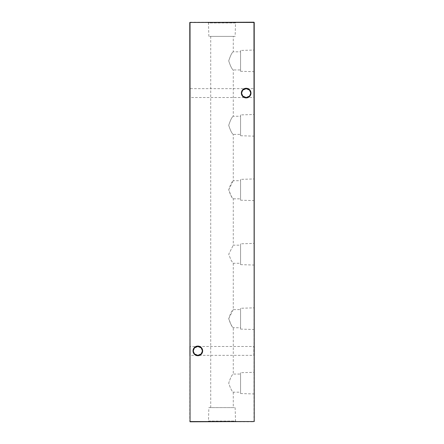 <?xml version="1.0" encoding="UTF-8"?>
<svg xmlns="http://www.w3.org/2000/svg" width="444" height="444" viewBox="0 0 444 444"><rect width="100%" height="100%" fill="white"/><g stroke="black" fill="none" stroke-linecap="round" stroke-linejoin="round"><path stroke-width="0.33" stroke-dasharray="2.22 1.67" d="M189.777 355.722L189.777 346.081L189.777 355.722L190.16 355.339L190.16 346.47L190.16 355.339L253.84 355.339L253.84 346.47L254.223 346.081L254.223 355.722L254.223 346.081M200.999 347.802L202.264 350.904C201.981 348.229 200.505 346.753 197.83 346.47C195.155 346.753 193.678 348.229 193.395 350.904C193.678 353.579 195.155 355.056 197.83 355.339A4.434 4.434 0 0 1 193.395 350.904A4.434 4.434 0 0 1 197.83 346.47L253.84 346.47L253.84 355.339L254.223 355.722M189.777 97.919L189.777 88.278L189.777 97.919L190.16 97.53L190.16 88.661L190.16 97.53L253.84 97.53L253.84 88.661L254.223 88.278L254.223 97.919L254.223 88.278M249.339 89.993L250.605 93.096C250.322 90.421 248.845 88.944 246.17 88.661C243.495 88.944 242.019 90.421 241.736 93.096C242.019 95.771 243.495 97.247 246.17 97.53A4.434 4.434 0 0 1 241.736 93.096A4.434 4.434 0 0 1 246.17 88.661L253.84 88.661L253.84 97.53L254.223 97.919M200.999 354.007L202.264 350.904A4.434 4.434 0 0 1 197.83 355.339C200.505 355.056 201.981 353.579 202.264 350.904A4.434 4.434 0 0 0 197.83 346.47L190.16 346.47L189.777 346.081M249.339 96.198L250.605 93.096A4.434 4.434 0 0 1 246.17 97.53C248.845 97.247 250.322 95.771 250.605 93.096A4.434 4.434 0 0 0 246.17 88.661L190.16 88.661L189.777 88.278M246.17 88.278A4.823 4.823 0 0 0 241.347 93.096A4.823 4.823 0 0 0 246.17 97.919A4.823 4.823 0 0 0 250.988 93.096A4.823 4.823 0 0 0 246.17 88.278M197.83 346.081A4.823 4.823 0 0 0 193.012 350.904A4.823 4.823 0 0 0 197.83 355.722A4.823 4.823 0 0 0 202.653 350.904A4.823 4.823 0 0 0 197.83 346.081M243.001 96.198L241.736 93.096L243.001 89.993M194.661 354.007L193.395 350.904L194.661 347.802M240.565 372.716L240.565 393.545L240.565 372.716L254.223 372.305L254.223 393.956L254.223 372.305M240.565 393.545L254.223 393.956M233.278 407.62L210.722 407.62L233.278 407.62L233.278 392.191C232.046 391.63 230.525 388.611 228.716 383.133C230.519 377.655 232.04 374.631 233.278 374.064L240.565 374.064L240.565 392.191L240.565 374.064M210.722 407.62L210.722 36.38L233.278 36.38L233.278 51.809L240.565 51.809L240.565 69.936L233.278 69.936C232.046 69.375 230.525 66.356 228.716 60.878C230.519 55.395 232.04 52.375 233.278 51.809C232.046 52.37 230.519 55.389 228.716 60.872C230.525 66.356 232.046 69.375 233.278 69.936L233.278 116.261L240.565 116.261L240.565 134.382L233.278 134.382C232.046 133.827 230.525 130.808 228.716 125.325C230.519 119.847 232.04 116.828 233.278 116.261C232.046 116.822 230.519 119.841 228.716 125.325C230.525 130.808 232.046 133.827 233.278 134.382L233.278 180.714L240.565 180.714L240.565 198.834L233.278 198.834C232.046 198.274 230.525 195.255 228.716 189.777C230.519 184.299 232.04 181.28 233.278 180.714L228.716 189.777L231.246 196.131L233.278 198.834L233.278 245.166L240.565 245.166L240.565 263.286L233.278 263.286L231.241 260.578L228.716 254.229L233.278 245.166L228.716 254.229L231.246 260.584L233.278 263.286L233.278 309.618L240.565 309.618L240.565 327.739L233.278 327.739L231.241 325.03L228.716 318.681L233.278 309.618C232.046 310.173 230.519 313.198 228.716 318.681C230.525 324.159 232.046 327.178 233.278 327.739L233.278 374.064C232.046 374.625 230.519 377.65 228.716 383.133C230.525 388.611 232.046 391.63 233.278 392.191L240.565 392.191M240.565 308.264L240.565 329.093L240.565 308.264L254.223 307.853L254.223 329.504L254.223 307.853M240.565 329.093L254.223 329.504M240.565 327.739L240.565 309.618M240.565 243.812L240.565 264.641L240.565 243.812L254.223 243.401L254.223 265.051L254.223 243.401M240.565 264.641L254.223 265.051M240.565 263.286L240.565 245.166M240.565 179.359L240.565 200.189L240.565 179.359L254.223 178.949L254.223 200.599L254.223 178.949M240.565 200.189L254.223 200.599M240.565 198.834L240.565 180.714M240.565 114.907L240.565 135.736L240.565 114.907L254.223 114.497L254.223 136.147L254.223 114.497M240.565 135.736L254.223 136.147M240.565 134.382L240.565 116.261M240.565 50.455L240.565 71.284L240.565 50.455L254.223 50.044L254.223 71.695L254.223 50.044M240.565 71.284L254.223 71.695M240.565 69.936L240.565 51.809M208.869 407.62L235.131 407.62L208.869 407.62L208.469 421.056L235.531 421.056L236.175 421.8L207.825 421.8L236.175 421.8M235.131 407.62L235.531 421.056L208.469 421.056L207.825 421.8M235.131 36.38L208.869 36.38L235.131 36.38L235.531 22.944L208.469 22.944L207.825 22.2L236.175 22.2L207.825 22.2M208.869 36.38L208.469 22.944L235.531 22.944L236.175 22.2M233.278 36.38L210.722 36.38M254.223 38.767L254.223 39.877M253.968 42.075L254.223 43.506L254.223 42.075M253.968 47.042L254.223 49.589L254.223 47.042M254.223 50.71L254.223 50.128M254.223 54.39L254.223 53.452M253.968 62.526L254.223 59.84L254.223 62.526M254.223 66.339L254.223 64.397M254.223 69.197L254.223 68.881L254.223 69.197M254.223 56.86L254.223 55.517L254.223 56.86M254.223 52.564L254.223 51.221L254.223 52.564M254.223 43.79L254.223 42.446L254.223 43.79M254.223 38.24L254.223 39.044M254.223 33.006L254.223 33.5M253.968 75.508L254.223 72.822L254.223 75.508M254.223 69.331L254.223 68.748M254.223 64.291L254.223 61.871L254.223 64.291M254.223 421.545L254.223 22.455L253.968 421.545L190.032 421.545L190.032 22.455L253.968 22.455L190.032 22.2L189.777 421.545L253.968 421.8M254.223 33.794L254.223 29.987L254.223 33.794M254.223 72.106L254.223 69.869L254.223 72.106M254.223 79.62L254.223 79.937M254.223 36.808L254.223 35.465L254.223 36.808M254.223 46.343L254.223 44.195L254.223 46.343M253.968 50.955L254.223 48.579L254.223 50.955M254.223 54.679L254.223 53.641M254.223 60.845L254.223 61.155M254.223 67.427L254.223 68.298L254.223 67.05L254.223 68.298L253.968 67.427M254.223 63.464L254.223 63.153L254.223 63.464M254.223 57.953L254.223 57.221M253.968 51.204L254.223 52.636L254.223 51.204M254.223 50.577L254.223 50.261L254.223 50.577M254.223 46.237L254.223 43.995L254.223 46.237M254.223 41.359L254.223 40.776M254.223 36.708L254.223 34.771M253.968 64.291L254.223 61.871L253.968 64.291M253.968 32.601L253.968 29.987L253.968 33.794L254.223 33.122L254.223 34.882L254.223 32.601M253.968 68.748L253.968 69.331M253.968 70.824L253.968 72.106L254.223 70.824M253.968 74.165L253.968 73.132L253.968 74.165M253.968 79.937L254.223 79.476M253.968 79.432L254.223 77.989M253.968 77.989L254.223 76.551M253.968 76.507L254.223 76.046M253.968 76.046L254.223 76.357M253.968 76.357L254.223 76.695M253.968 76.695L254.223 77.955M253.968 78.022L254.223 79.287M253.968 79.287L253.968 79.62M253.968 33.5L254.223 32.828M253.968 33.089L254.223 35.198M253.968 35.198L254.223 34.51M253.968 34.51L254.223 35.021M253.968 35.021L253.968 33.006M253.968 34.01L253.968 33.139L253.968 34.882L253.968 33.317L254.223 34.01M253.968 36.808L254.223 35.465L253.968 36.808M253.968 39.044L254.223 39.361M253.968 39.361L254.223 38.223M253.968 38.223L254.223 37.168M253.968 37.168L254.223 38.745M253.968 38.745L254.223 37.124L254.223 39.494M253.968 39.494L254.223 38.14M253.968 38.14L254.223 37.479M253.968 37.479L253.968 38.24M253.968 43.79L254.223 42.446L253.968 43.79M253.968 44.861L253.968 46.343L254.223 44.861M253.968 46.032L254.223 44.505L253.968 46.032M253.968 49.589L253.968 47.264L254.223 49.589M253.968 48.579L253.968 49.784L254.223 48.579M253.968 48.895L253.968 49.772L254.223 48.895M253.968 50.638L253.968 49.772L254.223 50.638M253.968 52.564L254.223 51.221L253.968 52.564M253.968 53.397L254.223 54.318M253.968 54.318L254.223 53.957M253.968 53.957L254.223 52.919M253.968 52.919L254.223 55.073M253.968 55.073L253.968 54.679M253.968 53.996L253.968 53.236L253.968 53.996M253.968 56.86L254.223 55.517L253.968 56.86M253.968 61.155L254.223 60.695M253.968 60.65L254.223 59.213M253.968 59.213L254.223 57.77M253.968 57.726L254.223 57.265M253.968 57.265L254.223 57.576M253.968 57.576L254.223 57.914M253.968 57.914L254.223 59.174M253.968 59.241L254.223 60.506M253.968 60.506L253.968 60.845M253.968 69.197L254.223 68.881L253.968 69.197M253.968 64.397L254.223 64.047M253.968 64.047L254.223 66.689M253.968 66.689L253.968 66.339M253.968 65.368L253.968 66.378L253.968 65.368M253.968 63.464L254.223 63.153L253.968 63.464M253.968 61.183L253.968 62.216L253.968 61.183M253.968 57.221L254.223 56.172M253.968 56.172L253.968 57.953M253.968 58.475L253.968 56.482L254.223 58.475M253.968 53.452L254.223 53.175M253.968 53.175L254.223 54.351M253.968 54.351L254.223 55.633M253.968 55.633L254.223 53.313M253.968 53.313L254.223 53.036M253.968 53.036L253.968 54.39M253.968 55.289L253.968 53.352L254.223 55.289M253.968 52.187L253.968 51.16L253.968 52.636L253.968 51.471L253.968 52.503L253.968 51.854L254.223 52.187M253.968 50.128L253.968 50.71M253.968 50.577L254.223 50.261L253.968 50.577M253.968 44.949L253.968 46.237L254.223 44.949M253.968 43.057L253.968 42.03L253.968 43.506L253.968 42.341L253.968 43.373L253.968 42.724L254.223 43.057M253.968 40.776L253.968 41.359M253.968 39.877L253.968 37.596L254.223 38.789M253.968 38.789L254.223 40.193M253.968 40.193L253.968 38.767M253.968 34.771L254.223 34.421M253.968 34.421L254.223 37.057M253.968 37.057L253.968 36.708M253.968 35.742L253.968 34.732L253.968 35.742"/><path stroke-width="0.67" d="M194.661 347.802L197.83 346.47A4.434 4.434 0 0 0 193.395 350.904A4.434 4.434 0 0 0 197.83 355.339L194.661 354.007M197.83 355.722A4.823 4.823 0 0 1 193.012 350.904A4.823 4.823 0 0 1 197.83 346.081A4.823 4.823 0 0 1 202.653 350.904A4.823 4.823 0 0 1 197.83 355.722M243.001 89.993L246.17 88.661A4.434 4.434 0 0 0 241.736 93.096A4.434 4.434 0 0 0 246.17 97.53L243.001 96.198M246.17 97.919A4.823 4.823 0 0 1 241.347 93.096A4.823 4.823 0 0 1 246.17 88.278A4.823 4.823 0 0 1 250.988 93.096A4.823 4.823 0 0 1 246.17 97.919M249.339 96.198L246.17 97.53A4.434 4.434 0 0 0 250.605 93.096A4.434 4.434 0 0 0 246.17 88.661L249.339 89.993M200.999 354.007L197.83 355.339A4.434 4.434 0 0 0 202.264 350.904A4.434 4.434 0 0 0 197.83 346.47L200.999 347.802M254.223 22.455L254.223 421.545L253.968 22.455L190.032 22.455L190.032 421.545L253.968 421.545L190.032 421.8L189.777 22.455L253.968 22.2"/></g></svg>
